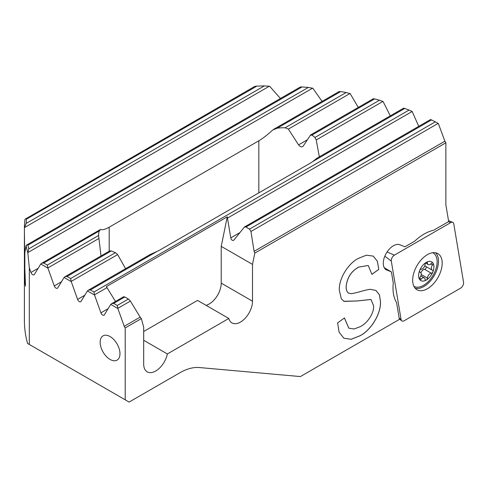 <?xml version="1.0" encoding="UTF-8"?>
<svg xmlns="http://www.w3.org/2000/svg" width="488" height="488" viewBox="0 0 488 488"><rect width="100%" height="100%" fill="white"/><g stroke="black" fill="none" stroke-linecap="round" stroke-linejoin="round"><path stroke-width="0.73" d="M394.371 255.145A4.398 2.538 120 0 0 391.26 260.531A4.398 2.538 120 0 0 391.309 261.123L401.087 319.542A4.398 2.538 120 0 0 401.77 320.836A4.398 2.538 120 0 0 404.149 320.744L460.489 288.213A4.398 2.538 120 0 0 463.6 282.833A4.398 2.538 120 0 0 463.551 282.235L453.767 223.815A4.398 2.538 120 0 0 452.705 222.302A4.398 2.538 120 0 0 450.705 222.613L394.371 255.145L387.075 251.967M415.081 288.14A20.612 11.901 120 0 0 430.41 280.996A20.612 11.901 120 0 0 438.505 261.202A20.612 11.901 120 0 0 435.51 252.754M412.671 280.246A20.874 12.047 -60 0 1 421.51 259.482A20.874 12.047 -60 0 1 437.474 253.394A20.874 12.047 -60 0 1 442.189 263.111A20.874 12.047 -60 0 1 432.844 284.406A20.874 12.047 -60 0 1 416.612 289.518A20.874 12.047 -60 0 1 412.671 280.246M433.057 263.557A1.647 0.952 -60 0 1 432.533 264.984A3.849 2.22 120 0 0 431.307 268.315A3.849 2.22 120 0 0 432.106 270.077A3.849 2.22 120 0 0 432.533 270.23A1.647 0.952 -60 0 1 432.716 270.297A1.647 0.952 -60 0 1 433.057 271.053A1.647 0.952 -60 0 1 432.899 271.816A10.828 6.252 120 0 0 433.923 266.802A10.828 6.252 120 0 0 432.899 262.977A1.647 0.952 -60 0 1 433.057 263.557M432.899 271.816A1.647 0.952 -60 0 1 431.368 273.231A3.849 2.22 120 0 0 427.433 278.123A1.647 0.952 -60 0 1 426.268 280.063A10.828 6.252 120 0 0 432.899 271.816M426.195 266.661A1.647 0.952 -60 0 1 426.292 267.149A1.647 0.952 -60 0 1 424.603 269.327A3.849 2.22 120 0 0 420.937 272.884M418.613 275.647A10.828 6.252 120 0 0 419.637 279.471A10.828 6.252 120 0 0 426.268 280.063A1.647 0.952 -60 0 1 425.445 280.149A1.647 0.952 -60 0 1 425.103 279.471A3.849 2.22 120 0 0 424.31 277.892A3.849 2.22 120 0 0 421.168 279.118A1.647 0.952 -60 0 1 419.82 279.642A1.647 0.952 -60 0 1 419.637 279.471A1.647 0.952 -60 0 1 419.479 278.892A1.647 0.952 -60 0 1 420.003 277.465A3.849 2.22 120 0 0 421.229 274.134A3.849 2.22 120 0 0 420.43 272.371A3.849 2.22 120 0 0 420.003 272.219A1.647 0.952 -60 0 1 419.82 272.151A1.647 0.952 -60 0 1 419.479 271.395A1.647 0.952 -60 0 1 419.637 270.633A10.828 6.252 120 0 0 418.613 275.647M413.922 286.31L413.897 286.297A19.239 11.108 120 0 0 413.922 286.31A19.239 11.108 120 0 0 428.745 281.155A19.239 11.108 120 0 0 437.144 261.794A19.239 11.108 120 0 0 433.161 252.991A19.239 11.108 120 0 0 432.655 252.723M432.899 262.977A10.828 6.252 120 0 0 426.268 262.385A10.828 6.252 120 0 0 419.637 270.633A1.647 0.952 -60 0 1 421.168 269.217A3.849 2.22 120 0 0 425.103 264.319A1.647 0.952 -60 0 1 426.268 262.385A1.647 0.952 -60 0 1 427.091 262.3A1.647 0.952 -60 0 1 427.433 262.977A3.849 2.22 120 0 0 428.226 264.557A3.849 2.22 120 0 0 431.368 263.331A1.647 0.952 -60 0 1 432.716 262.8A1.647 0.952 -60 0 1 432.899 262.977M424.834 265.661A3.849 2.22 120 0 0 425.341 266.173L432.106 270.077M110.062 336.549A14.018 8.095 -120 0 0 103.053 335.854A14.018 8.095 -120 0 0 100.906 347.084A14.018 8.095 -120 0 0 110.062 359.436A14.018 8.095 60 0 0 117.071 360.132A14.018 8.095 60 0 0 119.218 348.902A14.018 8.095 60 0 0 110.062 336.549M385.697 269.449L391.413 271.969L393.273 283.01A43.975 25.388 120 0 0 392.999 287.92A43.975 25.388 -60 0 0 396.561 302.554L399.397 319.402L300.382 376.565L199.336 367.543A54.967 31.732 -60 0 0 179.901 372.747L129.107 402.075L125.221 399.831L125.221 327.918A2.751 1.586 60 0 1 124.239 326.313L117.876 308.52L117.254 305.47L113.686 303.408L111.74 303.603L110.733 304.396L117.876 308.52M430.672 119.621L431.483 119.932A245.702 141.856 0 0 1 435.296 121.854L438.34 123.501L444.885 141.191L445.873 142.789L445.873 204.856L448.673 221.564L433.527 230.305A43.975 25.388 -60 0 0 414.654 241.206L404.942 246.812L399.94 244.775A14.292 8.253 120 0 0 389.15 249.289A14.292 8.253 120 0 0 383.281 263.27A14.292 8.253 -60 0 0 386.24 269.815A14.292 8.253 -60 0 0 386.825 270.102M25.553 248.654L24.62 249.191L24.4 231.391L24.4 320.616A247.349 142.807 180 0 0 27.584 343.46L29.317 344.461L29.317 267.869L27.84 252.79A247.349 142.807 180 0 1 26.059 245.574L24.833 252.747L24.833 268.583L25.504 286.084A247.349 142.807 0 0 1 24.437 274.994L24.796 267.625L24.437 274.994M24.62 249.191L24.742 267.631M24.4 231.391L24.406 227.847A247.349 142.807 180 0 1 24.98 219.264L254.76 86.394L256.841 86.12A245.702 141.856 180 0 1 264.319 85.925L269.644 86.26L280.447 98.491M24.742 251.814L24.98 252.967M445.873 142.789L254.827 253.089L252.509 264.404L252.509 301.206A17.037 9.839 -60 0 1 245.074 318.353A17.037 9.839 -60 0 1 231.94 322.922A17.037 9.839 -60 0 1 228.823 318.475L167.372 353.952A17.037 9.839 -60 0 1 158.856 368.715A17.037 9.839 -60 0 1 147.211 371.838A17.037 9.839 -60 0 1 143.685 364.036L143.685 327.235L141.368 318.597L125.221 327.918M370.313 289.341L375.925 290.439L379.432 294.807L380.5 301.682C381.055 314.217 370.557 330.754 359.693 335.915L351.165 339.288L343.869 338.233L339.123 332.236L337.598 322.91L344.461 317.95L348.804 328.174L354.093 328.997L360.284 326.655C366.83 323.532 374.07 313.839 373.637 305.878L370.984 299.473M368.226 265.484L358.674 267.095L368.226 265.484L371.917 274.354L378.786 269.4L377.401 261.33L373.259 256.115L366.439 255.175L358.485 258.329C348.383 263.227 338.623 278.727 339.312 290.299L341.35 298.827L344.052 301.401L357.131 300.974L371.008 299.479M358.71 267.119C351.25 271.279 347.072 277.751 346.175 286.523C346.071 289.494 346.791 291.659 348.334 293.02L348.298 292.995C346.748 291.635 346.029 289.469 346.138 286.499L346.175 286.523M359.174 291.934C348.219 294.764 352.086 293.172 350.091 293.556L348.09 292.879M370.63 289.317C369.026 289.128 359.821 291.659 358.497 292.135M431.483 119.932L245.952 227.042L244.427 226.999L233.734 240.297C232.312 240.755 231.324 239.95 230.769 237.888L227.262 216.818L106.353 286.627L115.479 301.444M418.747 126.355L412.165 111.477L227.646 218.008M245.952 227.042L249.527 229.104L250.966 231.471L254.089 251.351L254.827 253.089M373.387 98.838L374.638 98.893A245.702 141.856 180 0 1 379.475 100.223L383.098 101.541L390.278 115.863M27.84 252.79L28.786 248.837A245.702 141.856 180 0 1 27.926 245.214L26.907 244.872L300.327 87.01L302.054 86.943A245.702 141.856 180 0 1 308.331 87.444L312.851 88.243L322.068 101.388M339.221 91.634L340.697 91.561A245.702 141.856 180 0 1 346.169 92.525L350.17 93.623L358.259 107.421M29.317 267.869L30.957 272.463A2.751 1.586 60 0 0 34.056 274.799A2.751 1.586 60 0 0 34.404 274.451L40.772 264.008L47.915 268.132L54.278 285.925A2.751 1.586 60 0 0 57.377 288.262A2.751 1.586 60 0 0 57.724 287.914L64.093 277.471L71.236 281.594L77.598 299.388A2.751 1.586 60 0 0 80.697 301.73A2.751 1.586 60 0 0 81.045 301.377L87.413 290.933L94.556 295.057L100.918 312.851A2.751 1.586 60 0 0 104.017 315.193A2.751 1.586 60 0 0 104.365 314.845L110.733 304.396M29.317 344.461L125.221 399.831M403.71 108.251L404.747 108.44A245.702 141.856 180 0 1 409.054 110.074L412.165 111.477M94.556 295.057L93.934 292.007L90.365 289.945L88.419 290.14L87.413 290.933M71.236 281.594L70.614 278.544L67.045 276.483L65.099 276.672L64.093 277.471M47.915 268.132L47.293 265.082L43.725 263.02L41.779 263.209L40.772 264.008M26.907 244.872L26.059 245.574M24.406 227.847L26.163 223.425A245.702 141.856 180 0 1 26.505 219.106L25.827 218.563M100.986 255.956L98.613 235.454A36.142 20.868 180 0 1 98.6 235.009A36.142 20.868 180 0 1 99.296 230.934L100.577 229.409C102.407 230.165 105.28 229.427 109.19 227.182L258.829 140.788C262.77 138.501 267.357 134.938 272.597 130.095L277.324 128.149A36.142 20.868 180 0 1 285.151 127.752L288.384 129.082L298.565 144.887C300.144 146.876 301.663 147.327 303.121 146.241L302.682 146.638M303.121 146.241L310.624 134.926L373.357 98.704M310.283 135.267L311.923 135.103A36.142 20.868 180 0 1 314.943 137.482L316.218 139.946L319.341 156.819M403.655 108.141L317.133 158.094L312.68 161.589A36.142 20.868 180 0 1 309.935 163.37L160.296 249.764A36.142 20.868 180 0 1 157.221 251.344L150.017 254.577L88.419 290.14M125.581 268.687L117.632 254.596L115.455 252.656A36.142 20.868 180 0 1 111.337 250.905L109.538 251.167M41.779 263.209L100.577 229.409M391.413 271.969L384.251 267.699M111.74 303.603L123.617 296.747L124.837 296.972L128.405 299.034L130.412 301.072L140.148 317.133L124.239 326.313M141.368 318.597L140.148 317.133M143.685 331.498L197.536 300.413L228.823 318.475M167.372 353.952L143.685 340.276M252.509 264.404L221.223 246.342L227.262 216.818M252.509 301.206L221.223 283.144L221.223 246.342M221.223 283.144A17.037 9.839 -60 0 1 206.064 305.336M375.906 290.427L379.402 294.795L380.463 301.657C381.018 314.199 370.52 330.73 359.65 335.89L359.693 335.915M359.65 335.89L351.14 339.264L343.851 338.227M344.424 317.975L348.786 328.162M343.863 301.285L357.094 300.956L370.965 299.461M373.241 256.102L377.364 261.318L378.786 269.4M371.917 274.305L378.743 269.376M358.674 267.095C351.214 271.261 347.035 277.727 346.138 286.499M25.48 285.596A247.349 142.807 180 0 1 24.491 274.988M24.796 267.625L24.796 251.814M384.825 256.176L391.309 261.123M448.509 221.656L450.705 222.613M399.178 318.085L401.087 319.542M430.739 263.947L432.533 264.984M424.603 269.327L431.368 273.231M419.601 278.215L421.168 279.118M419.674 272.023L420.003 272.219M421.205 274.531L427.433 278.123M426.335 262.343L427.433 262.977M239.882 232.624L230.769 237.888M435.296 121.854L249.527 229.104M438.157 123.397L250.966 231.471M444.885 141.191L254.089 251.351M258.829 192.876L258.829 140.788M109.19 251.222L109.19 227.182M108.11 308.703L100.918 312.851M107.092 287.609L94.611 294.813M124.837 296.972L113.686 303.408M128.405 299.034L117.254 305.47M404.747 108.44L312.68 161.595M157.221 251.344L90.365 289.945M409.054 110.074L93.934 292.007M130.412 301.072L117.931 308.276M38.149 268.308L30.957 272.463M312.601 88.175L27.968 252.509M269.346 86.224L24.583 227.536M374.638 98.893L311.923 135.103M379.475 100.223L314.943 137.482M115.455 252.656L70.614 278.544M111.337 250.905L67.045 276.483M382.885 101.455L316.218 139.946M117.632 254.596L71.291 281.35M84.79 295.24L77.598 299.388M340.697 91.561L277.324 128.149M346.169 92.525L285.151 127.752M98.613 235.454L47.293 265.082M99.296 230.934L43.725 263.02M349.945 93.543L288.384 129.082M98.826 238.528L47.97 267.888M307.489 139.733L298.565 144.887M61.47 281.771L54.278 285.925M302.054 86.943L27.926 245.214M308.331 87.444L28.786 248.837M256.841 86.12L26.505 219.106M264.319 85.925L26.163 223.425M448.521 220.661L452.705 222.302M399.312 318.871L401.77 320.836M432.691 252.717L433.161 252.991M420.87 275.903L424.31 277.892M419.576 271.877L420.43 272.371M425.585 263.032L428.226 264.557M244.427 226.999L430.569 119.529M65.099 276.672L109.892 250.814M273.634 129.351L339.215 91.488"/></g></svg>
